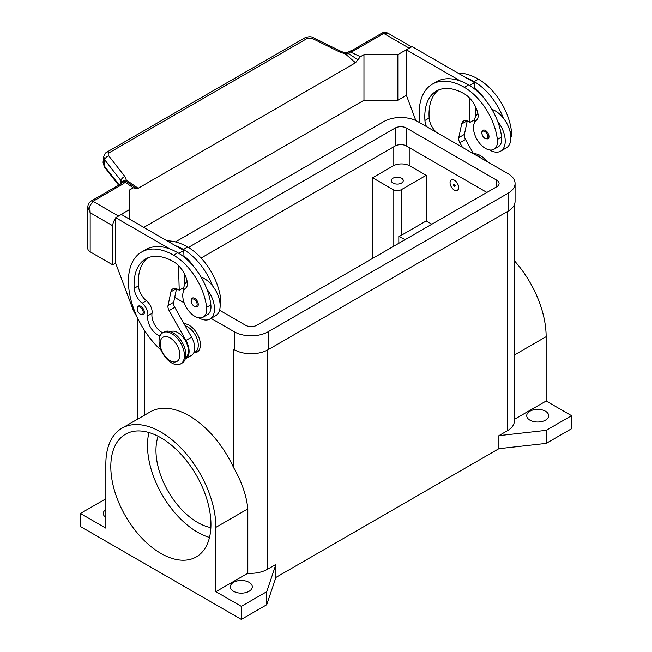 <?xml version="1.0" encoding="UTF-8"?>
<svg xmlns="http://www.w3.org/2000/svg" width="652" height="652" viewBox="0 0 652 652"><rect width="100%" height="100%" fill="white"/><g stroke="black" fill="none" stroke-linecap="round" stroke-linejoin="round"><path stroke-width="0.98" d="M188.387 247.442L395.153 128.061A7.987 4.613 180 0 1 406.449 128.061L496.767 180.213A7.987 4.613 180 0 1 499.106 183.473A7.987 4.613 180 0 1 496.767 186.733L256.847 325.25A7.987 4.613 180 0 1 245.551 325.25L219.561 310.246M486.889 192.438L406.449 145.991A7.987 4.613 0 0 0 395.153 145.991L201.109 258.021M183.522 289.431L182.047 288.583M233.66 349.342A23.953 13.831 180 0 1 233.563 349.285L234.264 349.692A23.953 13.831 0 0 0 268.135 349.692L508.063 211.175A23.953 13.831 0 0 0 515.072 201.395L515.072 183.473A23.953 13.831 180 0 1 508.063 193.253L268.135 331.77A23.953 13.831 180 0 1 234.264 331.77L211.061 318.372M175.404 241.9L383.865 121.549A23.953 13.831 180 0 1 417.736 121.549L508.063 173.693A23.953 13.831 180 0 1 515.072 183.473M184.166 302.846L174.703 297.385M529.937 420.181A10.978 6.341 180 0 1 526.718 415.699A10.978 6.341 180 0 1 533.499 409.839A10.978 6.341 180 0 1 545.455 411.216A10.978 6.341 180 0 1 548.674 415.699A10.978 6.341 180 0 1 541.893 421.551A10.978 6.341 180 0 1 529.937 420.181M105.86 517.525A10.978 6.341 180 0 1 103.326 513.474A10.978 6.341 180 0 1 105.86 509.424M233.563 591.291A10.978 6.341 180 0 1 230.343 586.808A10.978 6.341 180 0 1 237.124 580.948A10.978 6.341 180 0 1 249.08 582.326A10.978 6.341 180 0 1 252.3 586.808A10.978 6.341 180 0 1 245.519 592.66A10.978 6.341 180 0 1 233.563 591.291M393.034 183.065A5.99 3.456 180 0 1 391.281 180.62A5.99 3.456 180 0 1 394.982 177.425A5.99 3.456 180 0 1 401.502 178.175A5.99 3.456 180 0 1 403.262 180.62A5.99 3.456 180 0 1 399.562 183.815A5.99 3.456 180 0 1 393.034 183.065M160.873 553.401A70.815 40.889 60 0 1 114.613 490.997A70.815 40.889 60 0 1 125.469 434.256A70.815 40.889 60 0 1 160.873 437.761A70.815 40.889 60 0 1 207.14 500.166A70.815 40.889 60 0 1 196.285 556.906A70.815 40.889 60 0 1 160.873 553.401M148.941 432.537A70.815 40.889 -120 0 0 197.572 532.211A70.815 40.889 -120 0 0 209.504 537.435M158.151 436.269A58.843 33.969 -120 0 0 197.572 522.439A58.843 33.969 -120 0 0 210.873 527.598M183.994 323.71A15.966 9.218 60 0 1 200.392 344.802A15.966 9.218 60 0 1 193.807 352.854M184.443 355.642A17.963 10.375 -120 0 0 176.602 337.565A17.963 10.375 -120 0 0 162.764 332.756A17.963 10.375 -120 0 0 159.039 340.972A17.963 10.375 -120 0 0 166.879 359.056A17.963 10.375 -120 0 0 180.726 363.865A17.963 10.375 -120 0 0 184.443 355.642M179.928 354.99A13.969 8.069 -120 0 0 170.05 337.883A13.969 8.069 -120 0 0 160.172 343.58A13.969 8.069 -120 0 0 170.05 360.695A13.969 8.069 -120 0 0 179.928 354.99M180.726 363.865L182.136 363.05A17.963 10.375 -120 0 0 185.861 354.827A17.963 10.375 -120 0 0 178.012 336.75A17.963 10.375 -120 0 0 164.174 331.941L162.764 332.756M160.058 335.804A13.969 8.069 60 0 1 147.792 315.796A9.976 5.762 -120 0 0 142.169 303.188A13.969 8.069 60 0 1 134.198 288.314A55.885 32.266 60 0 1 145.632 258.925A55.885 32.266 60 0 1 173.579 261.697A19.959 11.524 60 0 1 187.165 281.403A9.976 5.762 60 0 1 185.698 288.119A16.968 9.796 -120 0 0 182.878 297.548A16.968 9.796 -120 0 0 190.963 313.392A16.968 9.796 -120 0 0 203.228 317.125A16.968 9.796 -120 0 0 206.619 307.32A47.213 27.254 -120 0 0 173.579 255.177A63.872 36.879 -120 0 0 141.647 252.014A63.872 36.879 -120 0 0 161.15 350.279M185.608 357.573A14.972 8.639 -120 0 0 186.113 357.182A14.972 8.639 -120 0 0 185.021 340.01A14.972 8.639 -120 0 0 170.653 331.672M193.717 352.903L195.176 352.064A14.972 8.639 -120 0 0 195.991 351.477A14.972 8.639 -120 0 0 196.594 337.63A14.972 8.639 -120 0 0 185.152 325.772M203.228 317.125L207.466 314.68A16.968 9.796 -120 0 0 210.857 304.875A47.213 27.254 -120 0 0 206.888 289.129A21.956 12.673 60 0 1 214.508 308.95A21.956 12.673 60 0 1 209.96 318.999L215.608 315.747A21.956 12.673 -120 0 0 220.148 305.69A21.956 12.673 -120 0 0 212.536 285.869A47.213 27.254 -120 0 0 183.456 249.471A63.872 36.879 -120 0 0 175.502 245.698L121.362 214.435L115.714 217.695L169.862 248.95A63.872 36.879 -120 0 0 145.877 249.569L141.647 252.014M201.199 277.263A21.956 12.673 60 0 1 212.536 285.869M183.456 291.232A21.956 12.673 60 0 1 183.456 291.028A21.956 12.673 60 0 1 187.189 281.525M198.273 304.468A4.988 2.877 60 0 1 197.246 306.758L194.353 306.546C190.889 303.563 190.188 300.751 192.25 298.111A4.988 2.877 60 0 1 194.744 298.363A4.988 2.877 60 0 1 198.273 304.468M144.361 312.455A4.988 2.877 60 0 1 143.334 314.745L140.441 314.533C136.977 311.55 136.276 308.738 138.338 306.098A4.988 2.877 60 0 1 140.84 306.342A4.988 2.877 60 0 1 144.361 312.455M450.051 182.739A5.99 3.456 -120 0 0 452.667 188.762A5.99 3.456 -120 0 0 457.28 190.368A5.99 3.456 -120 0 0 458.519 187.629A5.99 3.456 -120 0 0 455.911 181.598A5.99 3.456 -120 0 0 451.298 180.001A5.99 3.456 -120 0 0 450.051 182.739M451.363 179.96A5.99 3.456 60 0 1 451.437 179.919A5.99 3.456 60 0 1 456.05 181.517A5.99 3.456 60 0 1 458.666 187.548A5.99 3.456 60 0 1 457.427 190.286A5.99 3.456 60 0 1 457.354 190.327M455.137 185.673A1.198 0.693 -120 0 0 454.289 184.206A1.198 0.693 -120 0 0 453.442 184.695A1.198 0.693 -120 0 0 454.289 186.162A1.198 0.693 -120 0 0 455.137 185.673M455.039 185.453A0.864 0.497 -120 0 0 453.816 184.752A0.864 0.497 -120 0 0 455.039 185.453M510.883 137.637A16.968 9.796 -120 0 0 511.461 131.321A47.213 27.254 -120 0 0 478.421 79.177A63.872 36.879 -120 0 0 457.883 73.024M426.457 126.586A13.969 8.069 60 0 1 424.925 120.465A55.885 32.266 60 0 1 436.367 91.076A55.885 32.266 60 0 1 464.305 93.839A19.959 11.524 60 0 1 477.892 113.554A9.976 5.762 60 0 1 476.425 120.27A16.968 9.796 -120 0 0 473.605 129.699A16.968 9.796 -120 0 0 481.689 145.535A16.968 9.796 -120 0 0 493.963 149.275L498.193 146.83A16.968 9.796 -120 0 0 501.584 137.026A47.213 27.254 -120 0 0 497.623 121.28A47.213 27.254 -120 0 0 468.543 84.882A63.872 36.879 -120 0 0 460.589 81.101L406.449 49.845L406.449 56.194M493.963 149.275A16.968 9.796 -120 0 0 497.354 139.471A47.213 27.254 -120 0 0 464.305 87.327A63.872 36.879 -120 0 0 432.374 84.157A63.872 36.879 -120 0 0 419.815 122.747M477.916 113.676A21.956 12.673 -120 0 0 474.191 123.179A21.956 12.673 -120 0 0 474.191 123.383M489.538 149.96A21.956 12.673 -120 0 0 500.687 151.15A21.956 12.673 -120 0 0 505.235 141.101A21.956 12.673 -120 0 0 497.623 121.28M491.926 109.414A21.956 12.673 60 0 1 503.262 118.02A21.956 12.673 60 0 1 510.883 137.841A21.956 12.673 60 0 1 506.335 147.89L500.687 151.15M482.985 130.261A4.988 2.877 60 0 1 485.479 130.506A4.988 2.877 60 0 1 489.008 136.618A4.988 2.877 60 0 1 487.973 138.9L485.08 138.697C481.535 134.899 480.842 132.087 482.985 130.261M87.833 206.945L90.172 212.723L89.829 206.008L92.991 201.313L122.535 184.263A11.972 6.911 0 0 0 125.078 182.087A3.994 2.526 -54.7 0 1 127.018 181.892L124.923 176.553L108.721 155.844C107.865 154.581 108.085 153.513 109.381 152.649L307.345 38.354A3.994 2.306 -120 0 0 305.242 37.677A3.994 2.306 -120 0 0 304.867 37.824A3.994 2.306 -120 0 0 304.859 37.824L106.895 152.12A3.994 2.306 60 0 1 106.904 152.112A3.994 2.306 60 0 1 107.27 151.973A3.994 2.306 60 0 1 109.381 152.649M115.714 263.163L112.747 264.875L112.747 225.763A7.987 4.613 -60 0 1 114.402 220.197A7.987 4.613 -60 0 1 115.714 218.314M122.535 184.263A3.994 2.306 60 0 0 120.538 184.06L90.995 201.118C88.908 202.633 87.857 204.655 87.833 207.181L87.833 248.575A7.987 4.613 0 0 0 90.172 251.835L90.172 212.723L112.747 225.763M119.12 184.883L104.059 165.624L103.04 162.364L103.766 156.667L104.776 159.919A3.994 2.396 -38 0 1 106.089 157.491A3.994 2.396 -38 0 1 108.721 155.844M103.807 156.382L103.766 156.667C104.442 154.198 105.485 152.682 106.904 152.112A3.994 2.306 60 0 0 106.822 152.16M307.345 38.354L312.153 38.395L340.214 52.258L345.283 53.839L348.836 53.823A3.994 2.062 -64.8 0 1 350.417 51.989A11.972 6.911 0 0 0 354.183 50.522L383.726 33.464L388.543 33.545L411.608 46.862M354.183 50.522A3.994 2.306 -120 0 0 352.186 50.318L381.73 33.268A3.994 2.306 -120 0 1 383.726 33.464L409.13 48.134A7.987 4.613 -60 0 1 410.377 47.572M117.14 216.871A7.987 4.613 -60 0 1 118.395 215.983L129.683 209.463L129.683 189.911L133.269 187.841L125.078 182.087A3.994 2.999 -143.5 0 0 121.867 182.976A3.994 3.994 0 0 1 125.575 181.386A3.994 3.782 97.1 0 1 125.591 181.386A3.994 3.782 97.1 0 1 127.018 181.892L131.003 184.63M345.397 52.82L345.283 53.839L355.495 62.796L357.932 59.764L348.836 53.823L347.785 52.25L345.397 52.82L341.493 51.606A3.994 1.222 -63.7 0 1 341.526 51.622M118.631 185.16L104.369 166.936A3.994 2.396 142 0 0 104.377 166.936A3.994 2.396 142 0 1 104.059 165.624L104.776 159.919L120.979 180.637A3.994 2.396 -38 0 1 122.291 178.2A3.994 2.396 -38 0 1 124.923 176.553M340.214 52.258A3.994 1.222 -63.7 0 1 341.493 51.606L313.425 37.743A3.994 1.222 -63.7 0 1 313.457 37.759M122.111 182.674A3.994 2.918 -6.4 0 1 126.496 180.156L138.151 188.281L355.495 62.796M120.979 183.782L120.979 180.637L121.965 182.853M409.13 48.134L397.834 54.646L363.963 54.646L360.385 56.716L350.417 51.989A3.994 1.28 76.2 0 0 349.464 51.369A3.994 3.994 0 0 0 347.785 52.25M357.932 59.764L360.385 56.716M138.151 188.281L135.722 188.053L130.506 184.28M135.991 188.338L133.269 187.841M143.799 227.393L363.963 100.278L363.963 54.646M363.963 100.278L397.834 100.278L406.449 95.306M112.747 264.875L90.172 251.835M129.683 219.243L129.683 209.463M115.714 224.052L115.714 263.327L132.715 308.714A19.959 11.524 60 0 0 136.863 316.497M115.575 224.133L115.714 217.695M436.563 132.413A13.969 8.069 60 0 1 429.155 118.02A55.885 32.266 60 0 1 438.56 89.992M462.455 147.368L459.847 142.731A5.99 3.456 60 0 1 458.763 137.678L461.649 123.986A9.976 5.762 60 0 1 463.556 121.052A9.976 5.762 60 0 1 468.543 121.549L469.953 122.364L469.22 97.694M469.562 85.485L474.517 82.625L474.705 89.104M475.21 106.089L475.528 116.667M467.248 120.938L464.403 134.418A5.99 3.456 -120 0 0 465.495 139.479L473.548 153.766M406.449 49.845L412.088 46.585L474.517 82.625M406.302 56.276L406.449 95.469L415.837 120.563M469.953 122.364L474.509 119.732M460.589 81.101A63.872 36.879 -120 0 0 436.612 81.712L432.374 84.157M474.689 88.436A19.959 11.524 60 0 1 483.58 97.694M503.262 118.02A47.213 27.254 -120 0 0 474.191 81.622A63.872 36.879 -120 0 0 466.237 77.841M482.097 158.705A17.963 10.375 -120 0 0 475.593 154.948M486.832 161.435A17.963 10.375 -120 0 0 473.678 153.848M426.204 175.323L401.502 189.585A5.99 3.456 180 0 1 393.034 189.585L372.577 177.768L393.034 165.95A11.972 6.911 180 0 1 409.969 165.95L426.204 175.323L426.204 220.955L431.844 224.215M162.715 332.781A13.969 8.069 60 0 1 152.03 313.351A9.976 5.762 -120 0 0 146.407 300.743A13.969 8.069 60 0 1 138.428 285.869A55.885 32.266 60 0 1 147.833 257.842M178.493 265.551L179.227 290.213L177.809 289.398A9.976 5.762 -120 0 0 172.821 288.901A9.976 5.762 -120 0 0 170.914 291.835L168.029 305.527A5.99 3.456 -120 0 0 169.121 310.588L185.942 340.45A15.966 9.218 60 0 1 185.796 358.633A15.966 9.218 60 0 1 185.266 358.902M175.502 245.698L183.782 250.474L178.827 253.335M183.782 287.581L179.227 290.213M184.793 284.517L184.483 273.938M183.978 256.953L183.954 256.285A19.959 11.524 60 0 1 192.845 265.543M183.782 250.474L183.954 256.285M185.796 358.633L191.444 355.373A15.966 9.218 -120 0 0 191.59 337.19L174.76 307.328A5.99 3.456 60 0 1 173.676 302.267L176.521 288.787M206.888 289.129A47.213 27.254 -120 0 0 177.809 252.732A63.872 36.879 -120 0 0 169.862 248.95M209.96 318.999A21.956 12.673 60 0 1 198.803 317.809M220.148 305.486A16.968 9.796 -120 0 0 220.735 299.17A47.213 27.254 -120 0 0 187.695 247.026A63.872 36.879 -120 0 0 167.156 240.873M514.371 419.358L546.14 401.013L546.14 336.676A77.8 44.915 -120 0 0 514.371 260.759M546.14 401.013L571.568 415.699L571.568 428.731L546.164 443.401L498.886 448.698L275.902 577.436L266.725 604.73L241.322 619.4L80.432 526.514L80.432 513.474L105.86 498.804M514.371 204.728L514.371 420.996A23.953 13.831 180 0 1 507.354 430.768L498.886 435.658L546.164 430.361L571.568 415.699M121.981 428.201L150.204 411.909A77.8 44.915 60 0 1 233.563 467.533C241.819 481.958 246.57 495.748 247.809 508.91L247.809 573.255L215.893 591.682L215.893 527.338A77.8 44.915 -120 0 0 181.932 449.049A77.8 44.915 -120 0 0 121.981 428.201A77.8 44.915 -120 0 0 105.86 463.816L105.86 528.161L80.432 513.474M241.322 619.4L241.322 606.36L215.893 591.682M275.902 577.436L275.902 564.404L266.725 591.698L241.322 606.36M275.902 564.404L267.434 569.286A23.953 13.831 180 0 1 247.809 573.255M405.031 239.691L398.82 236.105A5.99 3.456 0 0 0 401.502 235.217L426.204 220.955M398.82 243.277L398.82 236.105M372.577 258.437L372.577 177.768M546.164 443.401L546.164 430.361M498.886 448.698L498.886 435.658M266.725 604.73L266.725 591.698M397.834 100.278L397.834 54.646M496.767 180.213L496.767 186.733M406.449 128.061L406.449 145.991M395.153 128.061L395.153 145.991M508.063 193.253L508.063 211.175M234.264 331.77L234.264 349.692M268.135 331.77L268.135 349.692M197.148 304.468A4.189 2.421 -120 0 0 194.182 299.341A4.189 2.421 -120 0 0 191.223 301.053A4.189 2.421 -120 0 0 194.182 306.179A4.189 2.421 -120 0 0 197.148 304.468M143.236 312.455A4.189 2.421 -120 0 0 140.27 307.32A4.189 2.421 -120 0 0 137.311 309.032A4.189 2.421 -120 0 0 140.27 314.166A4.189 2.421 -120 0 0 143.236 312.455M511.461 131.321L510.174 132.071M501.584 137.026L497.354 139.471M484.917 131.484A4.189 2.421 -120 0 0 481.95 133.195A4.189 2.421 -120 0 0 484.917 138.33A4.189 2.421 -120 0 0 487.875 136.618A4.189 2.421 -120 0 0 484.917 131.484M352.186 50.318L349.464 51.369M312.153 38.395A3.994 1.222 -63.7 0 1 313.425 37.743C311.477 36.398 308.624 36.422 304.867 37.824M90.995 201.118A3.994 2.306 60 0 1 92.991 201.313L118.395 215.983M461.649 123.986L467.044 120.865M458.763 137.678L464.403 134.418M459.847 142.731L465.495 139.479M429.155 118.02L424.925 120.465M468.543 84.882L464.305 87.327M478.421 79.177L474.191 81.622M409.969 148.028L409.969 165.95M176.317 288.722L170.914 291.835M173.676 302.267L168.029 305.527M174.76 307.328L169.121 310.588M191.59 337.19L185.942 340.45M219.439 299.92L220.735 299.17M183.456 249.471L187.695 247.026M147.792 315.796L152.03 313.351M142.169 303.188L146.407 300.743M134.198 288.314L138.428 285.869M206.619 307.32L210.857 304.875M173.579 255.177L177.809 252.732M546.14 336.676L514.371 355.014M215.893 527.338L247.809 508.91M144.646 415.112L144.646 330.662M233.563 467.533L233.563 349.285M267.434 569.286L267.434 350.083M401.502 189.585L401.502 235.217M393.034 189.585L393.034 246.619M393.034 147.213L393.034 165.95M507.354 430.768L507.354 211.582M381.73 33.268C383.889 31.63 388.796 33.195 388.551 33.554M120.538 184.06L121.867 182.976M104.377 166.936L103.049 162.364M137.629 419.163L137.629 318.135"/></g></svg>
